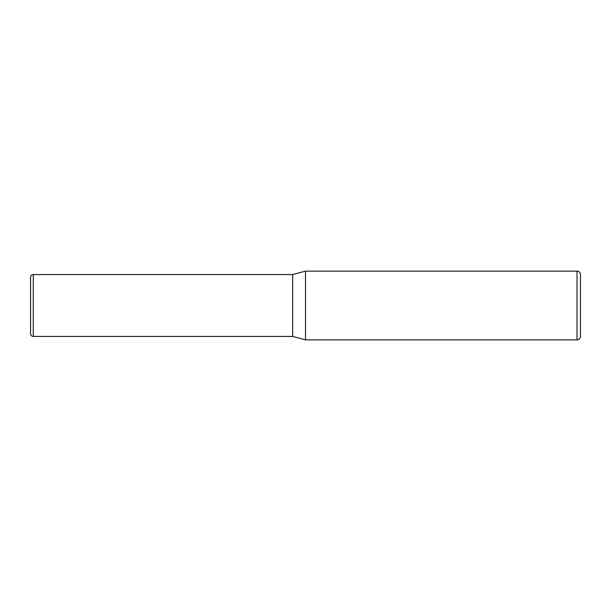 <?xml version="1.0" encoding="UTF-8"?>
<svg xmlns="http://www.w3.org/2000/svg" width="611" height="611" viewBox="0 0 611 611"><rect width="100%" height="100%" fill="white"/><g stroke="black" fill="none" stroke-linecap="round" stroke-linejoin="round"><path stroke-width="0.92" d="M580.45 274.568L580.45 336.432A3.437 3.437 0 0 1 577.013 339.869L305.5 339.869L305.5 271.131L577.013 271.131A3.437 3.437 0 0 1 580.45 274.568L580.45 336.432M305.5 339.869L292.677 336.432L292.677 274.568L305.5 271.131M292.677 274.568L33.3 274.568A2.75 2.75 0 0 0 30.55 277.318L30.55 333.682A2.75 2.75 0 0 0 33.3 336.432L33.3 274.568M292.677 336.432L33.3 336.432M577.013 339.869L577.013 271.131"/></g></svg>

